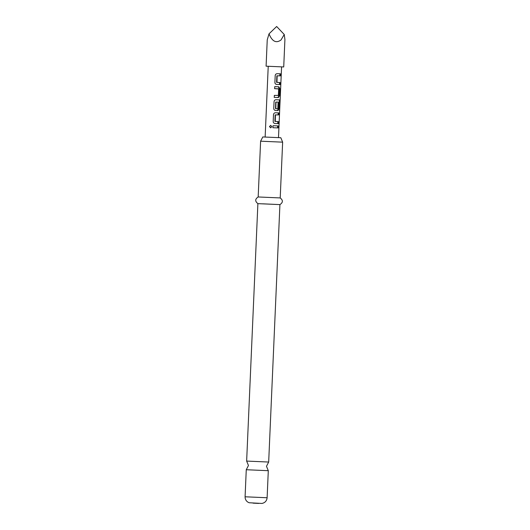 <?xml version="1.0" encoding="UTF-8"?>
<svg xmlns="http://www.w3.org/2000/svg" width="530" height="530" viewBox="0 0 530 530"><rect width="100%" height="100%" fill="white"/><g stroke="black" fill="none" stroke-linecap="round" stroke-linejoin="round"><path stroke-width="0.79" d="M269.478 126.551L270.697 125.371L271.87 126.663L270.638 127.843L269.478 126.551L270.784 125.378M268.677 462.041L246.642 461.08L248.457 465.492L246.264 469.732L268.299 470.693L266.484 466.281L268.677 462.041L279.919 204.606L262.721 203.818M279.542 82.554L279.449 84.561L276.382 84.436M279.919 73.809L279.833 75.816L276.872 75.83L276.587 82.302L280.131 82.587L280.045 84.588L276.633 84.449C275.567 84.27 274.99 83.621 274.898 82.501L275.202 75.492C275.395 74.379 276.031 73.783 277.097 73.703L280.516 73.836L280.423 75.843L277.13 75.843L276.971 82.455M278.369 86.794L279.27 88.702L278.965 95.711L277.899 97.547L274.182 97.388M278.575 88.815L274.633 88.649L274.719 86.642L278.853 86.814L279.86 88.729L279.555 95.738L278.382 97.566L277.303 97.527L274.248 97.394L274.335 95.393L278.382 95.426L278.667 88.947L274.56 88.642M278.647 102.992L278.396 108.736L277.336 110.565L275.242 110.478M279.8 102.118L275.726 102.091L275.547 108.703L277.806 108.67L278.051 102.972L279.237 103.019L278.985 108.763L277.813 110.591L275.494 110.492C274.427 110.313 273.851 109.664 273.758 108.544L274.07 101.535C274.262 100.422 274.891 99.826 275.964 99.739L279.966 99.898L280.105 100.733L279.681 110.18L279.8 102.118L275.984 102.105L275.819 108.716M277.833 121.622L277.746 123.622L274.673 123.503M278.217 112.87L278.131 114.877L275.163 114.891L274.878 121.37L278.422 121.648L278.336 123.649L274.924 123.516C273.858 123.338 273.281 122.688 273.195 121.569L273.5 114.553C273.692 113.44 274.321 112.844 275.395 112.764L278.806 112.903L278.72 114.904L275.428 114.904L275.262 121.522M277.647 125.895L277.561 127.896L272.857 127.703M246.642 461.08L257.885 203.646C254.923 201.281 255.016 199.055 258.176 196.968L260.608 141.192L282.642 142.159L280.827 137.74L262.8 136.952L278.893 137.654L278.495 137.628L279.694 110.18M257.885 203.646L279.919 204.606C283.073 202.513 283.172 200.287 280.211 197.928L282.642 142.159M258.176 196.968L280.211 197.928M279.019 110.154L279.482 110.18M276.07 125.835L278.237 125.921L278.151 127.922L272.923 127.71L273.01 125.709L276.07 125.835M269.021 33.834L267.239 39.849L266.093 66.184L283.722 66.952L284.915 39.525L284.252 34.496L281.019 39.969C276.137 43.533 272.142 41.486 269.021 33.834L276.653 26.5L284.252 34.496M278.495 137.614L280.827 137.74M277.561 127.896L278.151 127.922M270.717 127.843L269.757 126.564M277.746 123.622L278.336 123.649M278.131 114.877L278.72 114.904M279.323 99.878L279.383 101.74L280.052 101.767M277.336 110.565L277.813 110.591M278.396 108.736L278.985 108.763M277.899 97.547L278.382 97.566M278.965 95.711L279.555 95.738M279.27 88.702L279.86 88.729M279.449 84.561L280.045 84.588M279.833 75.816L280.423 75.843M267.12 497.75C266.756 500.896 265.026 502.798 261.926 503.447L249.14 502.745C247.006 501.93 245.688 500.406 245.185 498.18L245.085 496.789L267.12 497.75L268.299 470.693M253.029 503.142L258.647 503.421M260.608 141.192L262.8 136.952M280.105 100.733L281.582 66.879M265.139 137.065L268.226 66.296M245.085 496.789L246.264 469.732M279.376 102.098L279.436 100.707"/></g></svg>
